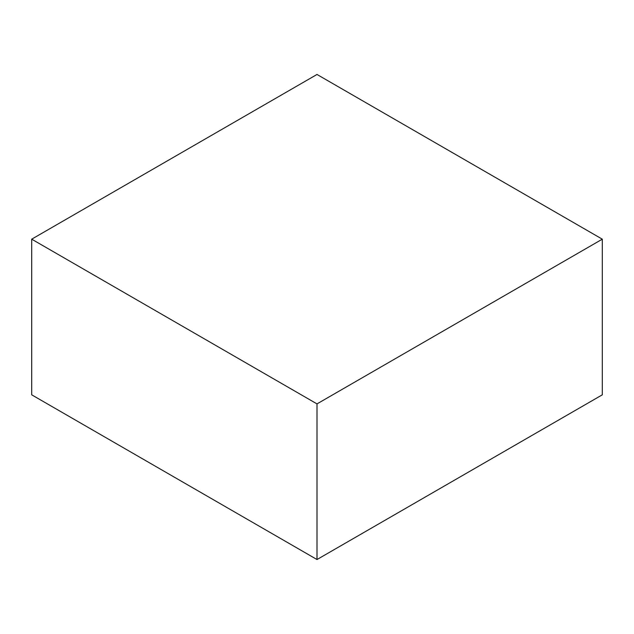 <?xml version="1.0" encoding="UTF-8"?>
<svg xmlns="http://www.w3.org/2000/svg" width="634" height="634" viewBox="0 0 634 634"><rect width="100%" height="100%" fill="white"/><g stroke="black" fill="none" stroke-linecap="round" stroke-linejoin="round"><path stroke-width="0.95" d="M602.3 394.823L602.3 239.177L317 74.463L31.7 239.177L31.7 394.823L31.7 239.177L317 403.898L317 559.537L31.7 394.823L317 559.537L317 403.898L602.3 239.177L602.3 394.823L317 559.537L602.3 394.823M602.3 239.177L317 74.463L31.7 239.177L317 403.898L602.3 239.177"/></g></svg>
